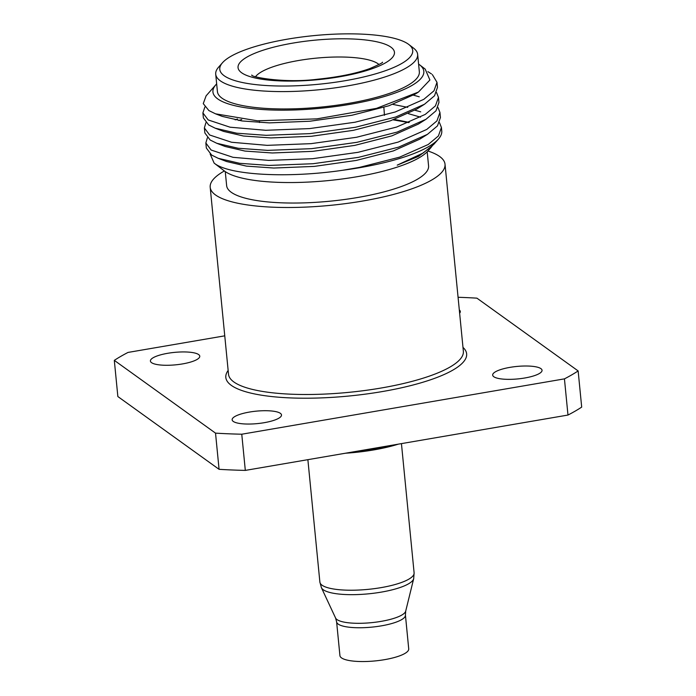 <?xml version="1.0" encoding="UTF-8"?>
<svg xmlns="http://www.w3.org/2000/svg" width="696" height="696" viewBox="0 0 696 696"><rect width="100%" height="100%" fill="white"/><g stroke="black" fill="none" stroke-linecap="round" stroke-linejoin="round"><path stroke-width="1.04" d="M204.868 107.045L202.893 112.882L208.182 119.938L230.071 127.203L265.681 130.291L309.563 128.595L355.03 122.226L395.154 112.004L423.794 99.345L433.982 90.811L436.992 82.328L432.355 74.594M436.992 82.328L437.488 87.357L434.522 95.77L424.49 104.243L395.641 117.024L355.525 127.246L310.059 133.623L266.168 135.32L236.692 133.197L215.255 128.212L208.669 124.958L203.389 117.911L202.893 112.882M205.903 122.731L204.372 127.942L209.653 134.989L231.55 142.254L267.151 145.351L311.042 143.654L356.509 137.277L396.624 127.055L425.273 114.396L435.452 105.862L438.471 97.388L436.531 92.516M438.471 97.388L438.959 102.408L436 110.821L425.969 119.294L397.12 132.083L357.005 142.306L311.53 148.674L267.647 150.371L238.162 148.257L216.734 143.263L210.149 140.009L204.868 132.962L204.372 127.942M207.373 137.782L205.851 142.993L211.132 150.04L233.021 157.313L268.63 160.402L312.513 158.705L357.988 152.328L398.103 142.106L426.752 129.447L436.931 120.913L439.942 112.439L438.01 107.567M439.942 112.439L440.438 117.467L437.48 125.872L427.44 134.354L398.599 147.134L358.475 157.357L313.009 163.725L269.126 165.43L239.641 163.308L218.213 158.323L211.627 155.069L206.338 148.013L205.851 142.993M419.253 96.796L413.433 95.161M420.723 111.847L414.912 110.212M241.721 119.503L238.693 120.469M408.369 113.657L420.488 117.145M224.382 170.964A117.981 29.737 174.4 0 0 210.192 187.25A117.981 29.737 174.4 0 0 215.534 194.967A117.981 29.737 174.4 0 0 346.817 203.45A117.981 29.737 174.4 0 0 445.022 164.23A117.981 29.737 174.4 0 0 439.672 156.513A117.981 29.737 174.4 0 0 427.936 151.006A105.957 26.709 174.4 0 1 328.912 180.525A105.957 26.709 174.4 0 1 224.825 171.294A105.957 26.709 174.4 0 1 224.347 170.938L214.124 163.099L210.149 153.999M432.399 145.847L418.54 156.374L397.216 165.152L423.107 153.05L433.678 144.472L438.463 139.043A117.981 29.737 174.4 0 1 342.771 170.259C287.439 178.402 229.523 175.096 214.62 163.473L214.124 163.099M342.771 170.259L359.458 167.388L399.582 157.166L428.223 144.507L438.41 135.964L441.421 127.49L441.76 130.935A117.981 29.737 174.4 0 1 438.463 139.043M393.17 119.86L408.761 122.592M427.196 151.798L428.571 165.839A101.451 25.569 174.4 0 1 344.129 199.561A101.451 25.569 174.4 0 1 231.237 192.27A101.451 25.569 174.4 0 1 226.644 185.641L225.26 171.599M167.701 353.298A24.795 6.247 -5.6 0 0 150.414 361.033A24.795 6.247 -5.6 0 0 182.482 363.921A24.795 6.247 -5.6 0 0 199.769 356.195A24.795 6.247 -5.6 0 0 167.701 353.298M249.429 412.067A24.795 6.247 -5.6 0 0 232.142 419.801A24.795 6.247 -5.6 0 0 264.21 422.69A24.795 6.247 -5.6 0 0 281.497 414.955A24.795 6.247 -5.6 0 0 249.429 412.067M509.968 367.366A24.795 6.247 -5.6 0 0 492.681 375.1A24.795 6.247 -5.6 0 0 524.749 377.998A24.795 6.247 -5.6 0 0 542.045 370.263A24.795 6.247 -5.6 0 0 509.968 367.366M418.592 64.084A105.957 26.709 174.4 0 1 419.027 64.389A105.957 26.709 174.4 0 1 419.514 64.745A105.957 26.709 174.4 0 1 349.157 104.487A105.957 26.709 174.4 0 1 217.735 98.919A105.957 26.709 174.4 0 1 215.891 84.712A105.957 26.709 174.4 0 1 216.665 83.885M215.891 84.712L206.112 95.831L203.258 103.626L208.887 110.568L215.569 113.84L257.381 120.791L316.88 118.868L376.484 108.367L418.453 92.055L429.902 80.005L425.186 69.095L419.514 64.745M427.901 71.636L431.45 73.907M408.778 44.474L413.502 48.094A101.451 25.569 174.4 0 1 417.644 54.384A101.451 25.569 174.4 0 1 333.201 88.114A101.451 25.569 174.4 0 1 220.31 80.814A101.451 25.569 174.4 0 1 215.716 74.185A101.451 25.569 174.4 0 1 218.553 67.216L222.485 62.744A96.935 24.438 -5.6 0 0 224.173 75.742A96.935 24.438 -5.6 0 0 344.407 80.832A96.935 24.438 -5.6 0 0 408.778 44.474A96.935 24.438 -5.6 0 0 408.334 44.144A96.935 24.438 -5.6 0 0 313.104 35.696A96.935 24.438 -5.6 0 0 222.485 62.744M417.644 54.384L419.34 71.758A101.451 25.569 174.4 0 1 334.906 105.479A101.451 25.569 174.4 0 1 222.015 98.188A101.451 25.569 174.4 0 1 217.413 91.55L215.716 74.185M567.98 415.051L245.314 470.4L241.764 434.217L564.439 378.868L567.98 415.051A255.502 64.406 174.4 0 0 581.691 407.116L578.141 370.933L476.925 298.158A255.502 64.406 174.4 0 0 458.072 297.279M224.756 335.837L128.02 352.428A255.502 64.406 174.4 0 0 114.309 360.363L215.525 433.138L219.075 469.322L117.859 396.546L114.309 360.363M245.314 470.4A255.502 64.406 174.4 0 1 219.075 469.322M241.764 434.217A255.502 64.406 174.4 0 1 215.525 433.138M578.141 370.933A255.502 64.406 174.4 0 1 564.439 378.868M459.63 313.191A24.795 6.247 -5.6 0 0 460.317 311.495A24.795 6.247 -5.6 0 0 459.317 309.964M441.421 127.49L439.481 122.626M418.453 92.055L415.347 94.004L388.899 105.766L351.854 115.275L309.868 121.234L269.343 122.879L242.008 120.956L222.189 116.371L215.569 113.84M424.49 104.243L416.826 109.054L390.378 120.817L353.333 130.335L311.347 136.286L270.822 137.93L243.478 136.016L223.668 131.422L215.255 128.212M425.969 119.294L418.305 124.106L391.857 135.868L354.803 145.386L312.817 151.345L272.293 152.981L244.957 151.067L225.139 146.482L216.734 143.263M235.178 119.86L237.466 118.964M392.849 104.4L407.743 107.349M427.44 134.354L419.775 139.165L393.327 150.928L356.282 160.437L314.296 166.396L273.772 168.041L246.436 166.118L226.618 161.533L218.213 158.323M394.327 119.451L409.222 122.4M423.107 153.05L397.216 165.152M398.295 444.161A69.139 17.426 174.4 0 1 373.639 449.938A69.139 17.426 174.4 0 1 345.512 453.218M358.423 450.999A70.635 17.809 -5.6 0 0 373.943 448.816A70.635 17.809 -5.6 0 0 388.403 445.858M336.612 621.824L339.926 655.615A34.565 8.717 -5.6 0 0 384.627 659.651A34.565 8.717 -5.6 0 0 408.726 648.872L405.42 615.081A34.565 8.717 174.4 0 1 381.312 625.861A34.565 8.717 174.4 0 1 336.612 621.824L335.576 618.013A35.365 8.918 -5.6 0 0 381.095 621.371A35.365 8.918 -5.6 0 0 405.698 611.14L413.694 578.646A46.545 11.728 174.4 0 1 381.321 592.113A46.545 11.728 174.4 0 1 321.413 587.694L319.882 582.1A47.345 11.936 -5.6 0 0 381.103 587.624A47.345 11.936 -5.6 0 0 414.111 572.86L413.694 578.646M210.192 187.25L228.523 374.265A117.981 29.737 -5.6 0 0 233.873 381.974A117.981 29.737 -5.6 0 0 365.156 390.456A117.981 29.737 -5.6 0 0 463.362 351.236L445.022 164.23M462.988 347.408A120.982 30.493 174.4 0 1 379.05 392.109A120.982 30.493 174.4 0 1 231.298 385.358A120.982 30.493 174.4 0 1 228.149 370.437M390.891 47.137A78.578 19.81 174.4 0 1 339.665 76.778A78.578 19.81 174.4 0 1 241.608 72.749A78.578 19.81 174.4 0 1 292.842 43.108A78.578 19.81 174.4 0 1 390.891 47.137M378.989 64.537A63.553 16.017 -5.6 0 0 378.006 63.745A63.553 16.017 -5.6 0 0 314.27 58.342A63.553 16.017 -5.6 0 0 255.597 76.638M427.97 150.971L431.416 147.047M382.4 62.214C383.452 62.379 379.198 64.519 369.637 68.652C355.856 73.567 338.491 77.091 317.541 79.231C284.003 83.511 250.09 76.864 251.804 75.02L251.813 75.029M259.504 122.539L259.295 120.878M384.453 115.292L383.861 107.384M414.111 572.86L401.444 443.622M319.882 582.1L307.876 459.673M335.576 618.013L321.413 587.694M405.42 615.081L405.698 611.14"/></g></svg>
